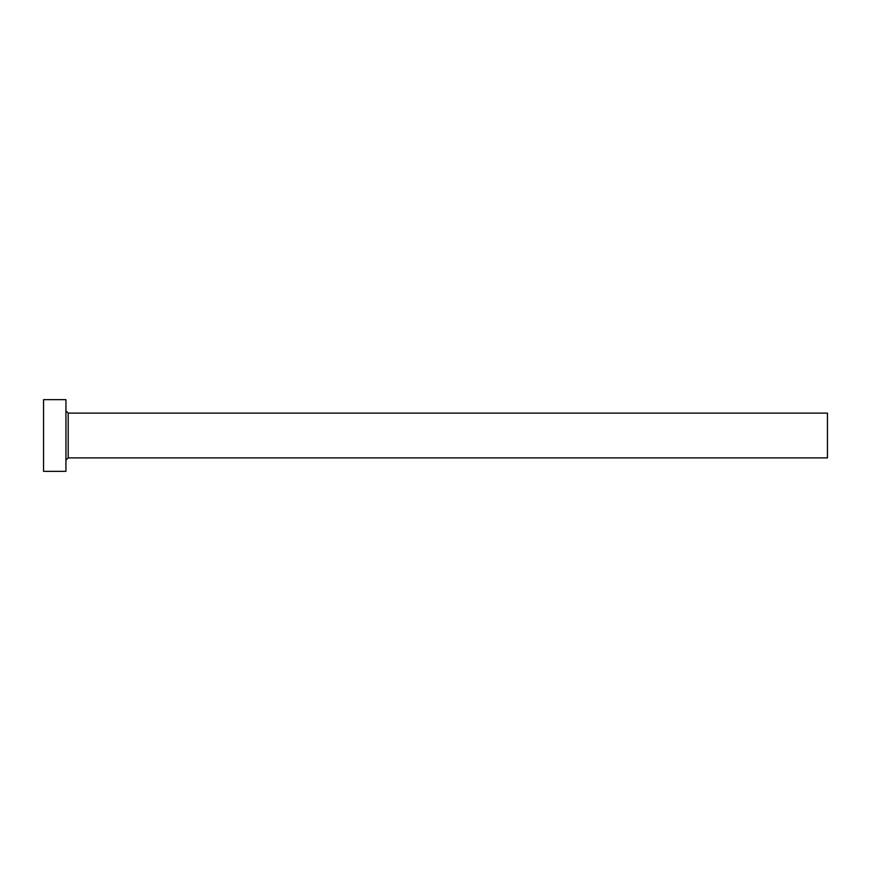 <?xml version="1.0" encoding="UTF-8"?>
<svg xmlns="http://www.w3.org/2000/svg" width="871" height="871" viewBox="0 0 871 871"><rect width="100%" height="100%" fill="white"/><g stroke="black" fill="none" stroke-linecap="round" stroke-linejoin="round"><path stroke-width="1.31" d="M68.188 457.896L68.188 413.104L827.45 413.104L827.45 457.896L68.188 457.896L65.946 460.138M65.946 435.5L65.946 471.331L43.55 471.331L43.55 399.669L65.946 399.669L65.946 435.5M68.188 413.104L65.946 410.862"/></g></svg>
